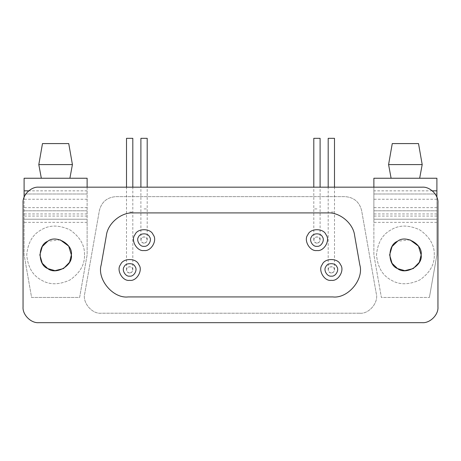 <?xml version="1.0" encoding="UTF-8"?>
<svg xmlns="http://www.w3.org/2000/svg" width="461" height="461" viewBox="0 0 461 461"><rect width="100%" height="100%" fill="white"/><g stroke="black" fill="none" stroke-linecap="round" stroke-linejoin="round"><path stroke-width="0.35" stroke-dasharray="2.31 1.73" d="M68.741 143.578L42.481 143.578M72.417 164.589L38.805 164.589M69.899 178.246L41.329 178.246L69.899 178.246M24.099 197.273L24.099 254.921L31.602 297.46L79.62 297.46L87.123 254.921L87.123 219.211L24.099 219.211L24.099 178.246L87.123 178.246L87.123 219.211L24.099 219.211L24.099 254.921L31.602 297.46L79.62 297.46L87.123 254.921L87.123 187.172M87.123 194L24.099 194L87.123 194M87.123 210.804L24.099 210.804L87.123 210.804M87.123 213.956L24.099 213.956M126.51 138.329L132.814 138.329M129.662 272.987C127.887 272.912 126.838 271.863 126.51 269.835C126.003 265.859 133.327 265.859 132.814 269.835C132.486 271.863 131.437 272.912 129.662 272.987C132.313 272.416 133.223 270.843 132.393 268.262C130.572 266.251 128.752 266.251 126.936 268.262C126.101 270.843 127.011 272.416 129.662 272.987M328.186 138.329L334.49 138.329M331.338 272.987C329.563 272.912 328.514 271.863 328.186 269.835C327.673 265.859 334.997 265.859 334.49 269.835C334.162 271.863 333.113 272.912 331.338 272.987C333.989 272.416 334.899 270.843 334.064 268.262C332.248 266.251 330.428 266.251 328.607 268.262C327.777 270.843 328.687 272.416 331.338 272.987M140.905 138.329L147.203 138.329M144.051 243.154C142.282 243.08 141.227 242.031 140.905 240.008C140.392 236.032 147.716 236.032 147.203 240.008C146.88 242.031 145.826 243.08 144.051 243.154C146.702 242.584 147.612 241.011 146.782 238.429C144.961 236.418 143.146 236.418 141.325 238.429C140.496 241.011 141.4 242.584 144.051 243.154M313.797 138.329L320.095 138.329M316.949 243.154C315.174 243.08 314.12 242.031 313.797 240.008C313.284 236.032 320.608 236.032 320.095 240.008C319.773 242.031 318.718 243.08 316.949 243.154C319.6 242.584 320.504 241.011 319.675 238.429C317.854 236.418 316.039 236.418 314.218 238.429C313.388 241.011 314.298 242.584 316.949 243.154M359.695 313.215C368.927 314.31 378.925 302.393 376.245 293.496L361.614 210.516C359.407 201.941 353.892 197.314 345.064 196.628L115.936 196.628C107.108 197.314 101.593 201.941 99.386 210.516L84.755 293.496C82.075 302.393 92.073 314.31 101.305 313.215L359.695 313.215C368.927 314.31 378.925 302.393 376.245 293.496L361.614 210.516C359.407 201.941 353.892 197.314 345.064 196.628L115.936 196.628C107.108 197.314 101.593 201.941 99.386 210.516L84.755 293.496C82.075 302.393 92.073 314.31 101.305 313.215L359.695 313.215M359.805 264.885L354.618 235.473M128.089 296.936L332.911 296.936M106.382 235.473L101.195 264.885M327.725 212.907L133.275 212.907M418.519 143.578L392.259 143.578M422.195 164.589L388.583 164.589M419.671 178.246L391.101 178.246L419.671 178.246M436.901 197.273L436.901 254.921L429.398 297.46L436.901 254.921L436.901 219.211L373.877 219.211L373.877 178.246L436.901 178.246L436.901 219.211L373.877 219.211L373.877 254.921L381.38 297.46L429.398 297.46L381.38 297.46L373.877 254.921L373.877 187.172M436.901 194L373.877 194L436.901 194M436.901 210.804L373.877 210.804L436.901 210.804M436.901 213.956L373.877 213.956M434.274 254.921C434.59 245.281 429.773 236.942 419.833 229.906C408.763 224.812 399.134 224.812 390.945 229.906C382.44 234.453 377.628 242.791 376.504 254.921C377.628 267.052 382.44 275.39 390.945 279.936C399.134 285.031 408.763 285.031 419.833 279.936C429.773 272.9 434.59 264.562 434.274 254.921C434.59 245.281 429.773 236.942 419.833 229.906C408.763 224.812 399.134 224.812 390.945 229.906C382.44 234.453 377.628 242.791 376.504 254.921C377.628 267.052 382.44 275.39 390.945 279.936C399.134 285.031 408.763 285.031 419.833 279.936C429.773 272.9 434.59 264.562 434.274 254.921M409.95 239.841L397.509 241.276M437.95 306.917L437.95 202.926M422.195 322.671L38.805 322.671M23.05 202.926L23.05 306.917M422.195 187.172L38.805 187.172M84.496 254.921C84.812 245.281 80.001 236.942 70.055 229.906C58.985 224.812 49.356 224.812 41.167 229.906C32.662 234.453 27.85 242.791 26.726 254.921C27.85 267.052 32.662 275.39 41.167 279.936C49.356 285.031 58.985 285.031 70.055 279.936C80.001 272.9 84.812 264.562 84.496 254.921C84.812 245.281 80.001 236.942 70.055 229.906C58.985 224.812 49.356 224.812 41.167 229.906C32.662 234.453 27.85 242.791 26.726 254.921C27.85 267.052 32.662 275.39 41.167 279.936C49.356 285.031 58.985 285.031 70.055 279.936C80.001 272.9 84.812 264.562 84.496 254.921M60.172 239.841L47.737 241.276M87.123 216.059L24.099 216.059M87.123 199.25L24.099 199.25M87.123 190.848L28.691 190.848M87.123 207.652L24.099 207.652M129.662 212.066L132.814 212.066L129.662 212.066M331.338 212.066L334.49 212.066L331.338 212.066M144.051 208.914L147.203 208.914L144.051 208.914M316.949 208.914L313.797 208.914L316.949 208.914M436.901 216.059L373.877 216.059M436.901 199.25L373.877 199.25M432.309 190.848L373.877 190.848M436.901 207.652L373.877 207.652M436.901 222.358L373.877 222.358M87.123 222.358L24.099 222.358M132.814 269.835L132.814 187.172M126.51 269.835L126.51 187.172M334.49 269.835L334.49 187.172M328.186 269.835L328.186 187.172M147.203 240.008L147.203 187.172M140.905 240.008L140.905 187.172M320.095 240.008L320.095 187.172M313.797 240.008L313.797 187.172"/><path stroke-width="0.69" d="M41.329 178.246L38.805 164.589L42.481 143.578L68.741 143.578L72.417 164.589L69.899 178.246M38.805 164.589L72.417 164.589M87.123 187.172L87.123 178.246L24.099 178.246L24.099 197.273M132.814 187.172L132.814 138.329L126.51 138.329L126.51 187.172M334.49 187.172L334.49 138.329L328.186 138.329L328.186 187.172M147.203 187.172L147.203 138.329L140.905 138.329L140.905 187.172M320.095 187.172L320.095 138.329L313.797 138.329L313.797 187.172M316.949 246.307C312.742 247.067 308.732 240.118 311.486 236.856C312.938 232.834 320.954 232.834 322.406 236.856C325.161 240.118 321.15 247.067 316.949 246.307M316.949 250.507C309.936 251.769 303.252 240.193 307.85 234.753C310.265 228.051 323.628 228.051 326.042 234.753C330.641 240.193 323.956 251.769 316.949 250.507M144.051 246.307C139.85 247.067 135.839 240.118 138.594 236.856C140.046 232.834 148.062 232.834 149.514 236.856C152.268 240.118 148.258 247.067 144.051 246.307M144.051 250.507C137.044 251.769 130.359 240.193 134.958 234.753C137.372 228.051 150.735 228.051 153.15 234.753C157.748 240.193 151.064 251.769 144.051 250.507M331.338 276.139C327.131 276.894 323.121 269.95 325.881 266.683C327.327 262.666 335.349 262.666 336.795 266.683C339.555 269.95 335.545 276.894 331.338 276.139M331.338 280.34C324.325 281.602 317.641 270.025 322.239 264.585C324.653 257.883 338.022 257.883 340.431 264.585C345.03 270.025 338.345 281.602 331.338 280.34M129.662 276.139C125.455 276.894 121.445 269.95 124.205 266.683C125.651 262.666 133.673 262.666 135.119 266.683C137.879 269.95 133.869 276.894 129.662 276.139M129.662 280.34C122.655 281.602 115.97 270.025 120.569 264.585C122.978 257.883 136.347 257.883 138.761 264.585C143.359 270.025 136.675 281.602 129.662 280.34M327.725 212.907C339.792 212.112 353.31 223.452 354.618 235.473L359.805 264.885C364.155 279.349 347.911 298.711 332.911 296.936L128.089 296.936C113.089 298.711 96.845 279.349 101.195 264.885L106.382 235.473C107.69 223.452 121.208 212.112 133.275 212.907L327.725 212.907C339.792 212.112 353.31 223.452 354.618 235.473M332.911 296.936C347.911 298.711 364.155 279.349 359.805 264.885M101.195 264.885C96.845 279.349 113.089 298.711 128.089 296.936M133.275 212.907C121.208 212.112 107.69 223.452 106.382 235.473M391.101 178.246L388.583 164.589L392.259 143.578L418.519 143.578L422.195 164.589L419.671 178.246M388.583 164.589L422.195 164.589M436.901 197.273L436.901 178.246L373.877 178.246L373.877 187.172M397.509 241.276L392.057 246.526L389.631 254.921L392.057 263.317L397.509 268.567L404.781 270.665L413.263 268.567L419.326 262.269L421.147 254.921L418.45 246.111L409.95 239.841M421.147 254.921C423.037 265.438 405.668 275.459 397.509 268.567C387.459 264.948 387.459 244.895 397.509 241.276C405.668 234.378 423.037 244.405 421.147 254.921M437.95 202.926C438.653 195.13 429.992 186.469 422.195 187.172C429.992 186.469 438.653 195.13 437.95 202.926L437.95 306.917C438.653 314.713 429.992 323.374 422.195 322.671C429.992 323.374 438.653 314.713 437.95 306.917M38.805 187.172C31.008 186.469 22.347 195.13 23.05 202.926C22.347 195.13 31.008 186.469 38.805 187.172L422.195 187.172M23.05 306.917C22.347 314.713 31.008 323.374 38.805 322.671C31.008 323.374 22.347 314.713 23.05 306.917L23.05 202.926M38.805 322.671L422.195 322.671M47.737 241.276L42.279 246.526L39.853 254.921L42.279 263.317L47.737 268.567L55.003 270.665L63.491 268.567L69.548 262.269L71.369 254.921C73.259 265.438 55.896 275.459 47.737 268.567C37.681 264.948 37.681 244.895 47.737 241.276C55.896 234.378 73.259 244.405 71.369 254.921L68.677 246.111L60.172 239.841M28.691 190.848L24.099 190.848M436.901 190.848L432.309 190.848"/></g></svg>
